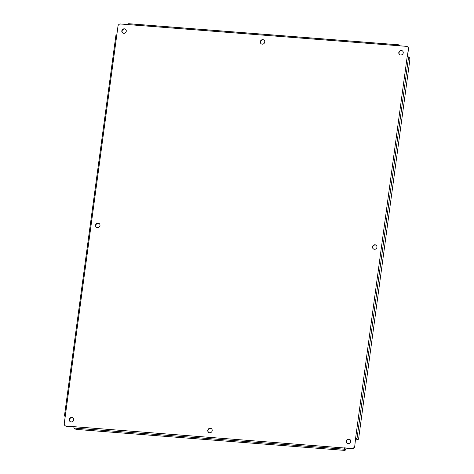 <?xml version="1.0" encoding="UTF-8"?>
<svg xmlns="http://www.w3.org/2000/svg" width="474" height="474" viewBox="0 0 474 474"><rect width="100%" height="100%" fill="white"/><g stroke="black" fill="none" stroke-linecap="round" stroke-linejoin="round"><path stroke-width="0.71" d="M407.687 46.95A2.311 2.174 131.5 0 1 408.487 48.946L407.444 56.655M354.73 446.538L355.577 438.468L354.73 446.538A2.311 2.174 131.5 0 1 352.212 448.611L344.444 448.007L345.35 449.109A2.311 0.45 7.7 0 1 345.422 449.245L345.309 450.099A2.311 0.45 7.7 0 1 343.597 450.3L77.736 429.515A2.311 0.45 7.7 0 1 74.939 428.828L74.068 428.058L344.361 449.192A1.155 0.314 -85.5 0 1 344.225 447.811L352.212 448.611M73.908 426.855L66.384 426.268A2.311 2.174 131.5 0 1 65.051 425.652M402.651 51.097A2.311 2.174 -48.5 0 0 399.6 54.551M376.38 245.402A2.311 2.174 -48.5 0 0 373.328 248.856M350.108 439.7A2.311 2.174 -48.5 0 0 347.057 443.154M264.166 40.272A2.311 2.174 -48.5 0 0 261.115 43.727M211.623 428.875A2.311 2.174 -48.5 0 0 208.572 432.329M125.681 29.441A2.311 2.174 -48.5 0 0 122.63 32.896M99.41 223.746A2.311 2.174 -48.5 0 0 96.358 227.2M73.138 418.05A2.311 2.174 -48.5 0 0 70.087 421.505M65.205 416.575L64.458 415.876L65.317 415.775L118.008 26.058A2.311 2.174 131.5 0 1 120.526 23.99L398.587 45.723A1.155 0.314 -85.5 0 1 398.966 44.829A1.155 0.314 -85.5 0 1 399.031 44.858L399.872 45.824M65.317 415.775L64.251 423.649A2.311 2.174 131.5 0 0 66.159 426.073L73.932 426.677A1.155 0.314 94.5 0 0 74.068 428.058M344.444 448.007L73.932 426.677M354.511 446.342A2.311 2.174 131.5 0 1 351.992 448.416M355.796 438.663L357.005 439.517A2.311 0.634 -85.5 0 0 357.129 439.576L357.971 439.641A2.311 0.634 -85.5 0 1 357.846 439.582L357.005 439.517M357.971 439.641A2.311 0.634 -85.5 0 0 358.729 437.846L409.749 60.5A2.311 0.634 -85.5 0 0 409.471 57.745L408.6 56.975L407.202 56.631L408.487 48.946M398.587 45.723L406.354 46.334A2.311 2.174 131.5 0 1 408.268 48.751M401.318 50.481A2.311 2.174 131.5 0 1 402.645 54.166A2.311 2.174 131.5 0 1 398.995 51.879A2.311 2.174 131.5 0 1 401.318 50.481M375.047 244.785A2.311 2.174 131.5 0 1 376.374 248.471A2.311 2.174 131.5 0 1 372.724 246.184A2.311 2.174 131.5 0 1 375.047 244.785M348.775 439.084A2.311 2.174 131.5 0 1 350.102 442.775A2.311 2.174 131.5 0 1 346.453 440.482A2.311 2.174 131.5 0 1 348.775 439.084M262.833 39.656A2.311 2.174 131.5 0 1 264.16 43.341A2.311 2.174 131.5 0 1 260.51 41.054A2.311 2.174 131.5 0 1 262.833 39.656M210.29 428.259A2.311 2.174 131.5 0 1 211.617 431.944A2.311 2.174 131.5 0 1 207.968 429.657A2.311 2.174 131.5 0 1 210.29 428.259M124.348 28.825A2.311 2.174 131.5 0 1 125.675 32.516A2.311 2.174 131.5 0 1 122.025 30.223A2.311 2.174 131.5 0 1 124.348 28.825M98.077 223.13A2.311 2.174 131.5 0 1 99.404 226.815A2.311 2.174 131.5 0 1 95.754 224.528A2.311 2.174 131.5 0 1 98.077 223.13M71.805 417.434A2.311 2.174 131.5 0 1 73.132 421.119A2.311 2.174 131.5 0 1 69.482 418.832A2.311 2.174 131.5 0 1 71.805 417.434M116.942 33.938L116.124 34.104M345.35 449.109L345.232 449.962L344.361 449.192M407.202 56.631L355.577 438.468L356.975 438.811L357.846 439.582M398.901 44.852L128.738 23.73A1.155 0.314 94.5 0 0 128.673 23.7A1.155 0.314 94.5 0 0 128.294 24.595M356.975 438.811L408.6 56.975M398.966 44.829L128.673 23.7M116.089 34.039L64.458 415.876"/></g></svg>
